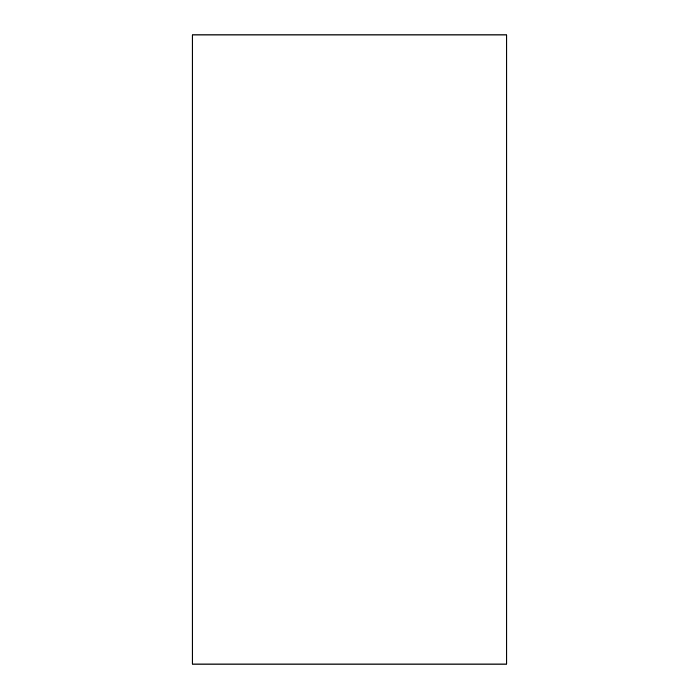 <?xml version="1.0" encoding="UTF-8"?>
<svg xmlns="http://www.w3.org/2000/svg" width="699" height="699" viewBox="0 0 699 699"><rect width="100%" height="100%" fill="white"/><g stroke="black" fill="none" stroke-linecap="round" stroke-linejoin="round"><path stroke-width="1.05" d="M192.225 664.05L192.225 34.95L506.775 34.95L506.775 664.05L192.225 664.05"/></g></svg>
